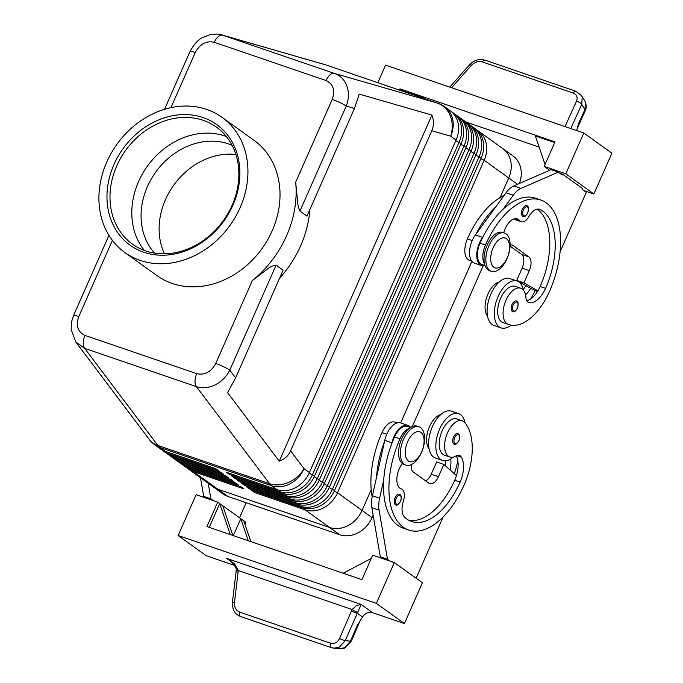 <?xml version="1.0" encoding="UTF-8"?>
<svg xmlns="http://www.w3.org/2000/svg" width="683" height="683" viewBox="0 0 683 683"><rect width="100%" height="100%" fill="white"/><g stroke="black" fill="none" stroke-linecap="round" stroke-linejoin="round"><path stroke-width="1.02" d="M154.512 253.094A67.497 56.416 125.7 0 1 147.434 186.587A67.497 56.416 125.7 0 1 228.489 143.9A67.497 56.416 125.7 0 1 232.083 145.3M522.324 209.28A5.626 2.997 -71.1 0 1 526.653 205.762C528.488 205.711 528.864 208.11 527.754 212.959C526.012 216.007 524.433 217.151 523.007 216.409A5.626 2.997 -71.1 0 1 522.324 209.28M512.019 304.516A5.626 2.997 -71.1 0 1 516.348 300.998C518.184 300.947 518.559 303.346 517.458 308.195C515.708 311.243 514.128 312.387 512.702 311.644A5.626 2.997 -71.1 0 1 512.019 304.516M523.477 290.241A24.75 13.173 108.9 0 0 519.012 282.036A24.75 13.173 108.9 0 0 517.133 281.055A24.75 13.173 108.9 0 0 497.335 298.351A24.75 13.173 108.9 0 0 499.222 326.909A24.75 13.173 108.9 0 0 501.1 327.883A24.75 13.173 108.9 0 0 511.021 325.125M517.133 281.055L509.928 278.587A24.75 13.173 108.9 0 0 490.129 295.884A24.75 13.173 108.9 0 0 492.016 324.442A24.75 13.173 108.9 0 0 493.894 325.415L501.1 327.883M484.614 264.082A16.87 8.981 -71.1 0 1 482.975 259.105A16.87 8.981 -71.1 0 1 485.408 245.06A71.997 38.316 -71.1 0 1 540.808 200.034A71.997 38.316 -71.1 0 1 549.576 291.24A53.214 28.327 -71.1 0 1 508.622 324.519A53.214 28.327 -71.1 0 1 508.169 324.357A19.124 10.177 -71.1 0 1 504.95 302.868A19.124 10.177 -71.1 0 1 520.719 288.226A19.124 10.177 -71.1 0 1 520.881 288.286A19.124 10.177 -71.1 0 1 525.884 297.259A11.252 5.985 108.9 0 0 528.924 302.578A11.252 5.985 108.9 0 0 529.607 302.723A22.496 11.978 108.9 0 0 545.563 288.354A62.998 33.527 108.9 0 0 540.304 209.57A15.752 8.384 108.9 0 0 539.698 209.314A15.752 8.384 108.9 0 0 528.898 216.554A11.252 5.985 -71.1 0 1 521.189 221.727A11.252 5.985 -71.1 0 1 519.558 220.541A15.752 8.384 108.9 0 0 517.279 218.876A15.752 8.384 108.9 0 0 503.721 232.766M485.075 265.619L482.061 264.586A16.87 8.981 -71.1 0 1 477.562 257.252A16.87 8.981 -71.1 0 1 480.004 243.208A71.997 38.316 -71.1 0 1 483.052 236.788A71.997 38.316 -71.1 0 1 503.089 209.22A71.997 38.316 -71.1 0 1 535.404 198.181L540.808 200.034M499.29 281.959A19.124 10.177 108.9 0 0 486.877 296.857A19.124 10.177 108.9 0 0 487.551 316.238M504.028 195.543A71.997 38.316 108.9 0 0 467.385 238.888A16.87 8.981 108.9 0 0 464.952 252.941A16.87 8.981 108.9 0 0 469.443 260.266L471.697 261.034M164.518 109.323L189.985 51.575A11.252 1.511 23.8 0 1 190.361 51.379A11.252 1.511 23.8 0 1 195.261 52.506C199.914 43.96 206.249 40.553 214.283 42.295L326.013 80.543C333.27 84.035 335.344 90.318 332.22 99.385L295.671 182.259L297.404 199.342C297.575 204.123 298.42 208.025 299.939 211.056L306.957 216.11L354.443 108.443L359.258 94.117L431.912 115.06C433.978 120.498 433.936 125.723 431.784 130.735L290.599 450.84C288.354 455.809 284.572 459.249 279.262 461.17L227.593 392.631L235.609 377.887L283.086 270.229L276.069 265.175C273.157 265.303 269.879 266.908 266.25 269.981L252.3 280.593L215.751 363.458C211.107 372.004 204.763 375.411 196.73 373.669L84.999 335.421C77.742 331.929 75.676 325.646 78.793 316.571A11.252 1.511 -156.2 0 0 73.892 315.452A11.252 1.511 -156.2 0 0 73.516 315.64A11.252 1.511 -156.2 0 0 73.499 315.7M332.22 99.385A11.252 1.511 23.8 0 1 340.057 102.629A11.252 1.511 23.8 0 1 346.238 106.078C348.859 99.129 349.081 92.461 346.913 86.084C344.539 79.809 340.407 75.6 334.516 73.457L221.881 34.927L324.801 64.586A26.996 22.846 -73.9 0 1 325.714 64.868A26.996 14.369 -71.1 0 1 326.073 64.987L437.794 103.235A26.996 14.369 108.9 0 0 437.436 103.116L334.516 73.457A11.252 5.985 108.9 0 0 330.043 74.865A11.252 5.985 108.9 0 0 326.013 80.543M108.93 235.336L73.516 315.64L71.638 321.497L71.126 329.471L75.813 342.012L84.666 348.381L196.397 386.629C202.373 388.559 208.622 387.97 215.128 384.87C221.574 381.575 226.449 376.666 229.77 370.152A11.252 1.511 -156.2 0 0 223.589 366.694A11.252 1.511 -156.2 0 0 215.751 363.458M186.929 467.855A26.996 22.565 -54.3 0 0 188.38 469.008A26.996 22.565 -54.3 0 0 193.357 471.569L243.814 488.849L240.809 486.68L190.352 469.409A26.996 22.565 125.7 0 1 185.375 466.848L183.368 465.396A26.996 22.565 -54.3 0 0 188.346 467.966L238.802 485.237L235.789 483.069L185.332 465.797A26.996 22.565 125.7 0 1 180.363 463.236L178.357 461.793A26.996 22.565 -54.3 0 0 183.334 464.355L233.791 481.626L230.777 479.466L180.321 462.195A26.996 22.565 125.7 0 1 175.352 459.625L173.345 458.182A26.996 22.565 -54.3 0 0 178.314 460.752L228.771 478.023L225.766 475.855L175.309 458.583A26.996 22.565 125.7 0 1 170.332 456.022L168.325 454.579A26.996 22.565 -54.3 0 0 173.303 457.14L223.759 474.412L220.754 472.252L170.298 454.98A26.996 22.565 125.7 0 1 165.32 452.411L163.314 450.968A26.996 22.565 -54.3 0 0 168.291 453.538L218.748 470.809L215.743 468.64L165.286 451.369A26.996 22.565 125.7 0 1 160.309 448.808L154.913 444.923A26.996 22.565 125.7 0 0 159.89 447.485A26.996 14.369 -71.1 0 1 158.815 446.58A26.996 14.369 -71.1 0 1 157.85 445.461L84.666 348.381A11.252 5.985 -71.1 0 1 83.283 342.764A11.252 5.985 -71.1 0 1 84.999 335.421M249.568 487.79L249.611 488.943L300.068 506.214A26.996 22.565 -54.3 0 0 318.526 504.276A26.996 22.565 -54.3 0 0 332.493 489.139L479.133 156.655A26.996 22.565 -54.3 0 0 480.431 137.181A26.996 22.565 -54.3 0 0 473.276 127.337L475.283 128.78A26.996 22.565 125.7 0 1 482.437 138.623A26.996 22.565 125.7 0 1 481.139 158.097L334.491 490.582A26.996 22.565 125.7 0 1 320.523 505.719A26.996 22.565 125.7 0 1 302.074 507.657L251.617 490.385L254.622 492.545L305.079 509.817A26.996 22.565 -54.3 0 0 323.537 507.887A26.996 22.565 -54.3 0 0 337.504 492.742L484.145 160.266A26.996 22.565 -54.3 0 0 485.442 140.783A26.996 22.565 -54.3 0 0 478.288 130.948A26.996 22.565 -54.3 0 0 476.734 129.941M373.166 515.221L372.09 517.646A26.996 22.565 -54.3 0 1 339.673 534.721L227.943 496.464A26.996 22.565 -54.3 0 1 222.965 493.903L212.942 486.689A26.996 22.565 -54.3 0 0 217.92 489.25L329.641 527.498A26.996 22.565 -54.3 0 0 348.099 525.56A26.996 22.565 -54.3 0 0 362.067 510.423A26.996 22.565 125.7 0 1 329.65 527.507L217.911 489.25A26.996 22.565 125.7 0 1 212.942 486.689A26.996 22.565 125.7 0 1 212.575 486.416M500.016 197.652L508.707 177.939A26.996 22.565 -54.3 0 0 510.005 158.465A26.996 22.565 -54.3 0 0 502.85 148.621A26.996 22.565 125.7 0 1 508.715 177.939L500.024 197.643M229.514 473.362L229.556 474.506L280.021 491.786A26.996 22.565 -54.3 0 0 298.471 489.848A26.996 22.565 -54.3 0 0 312.438 474.711L459.078 142.226A26.996 22.565 -54.3 0 0 460.376 122.752A26.996 22.565 -54.3 0 0 453.23 112.908L455.228 114.351A26.996 22.565 125.7 0 1 462.382 124.195A26.996 22.565 125.7 0 1 461.085 143.669L314.445 476.153A26.996 22.565 125.7 0 1 300.477 491.29A26.996 22.565 125.7 0 1 282.019 493.228L231.563 475.949L234.576 478.117L285.033 495.388A26.996 22.565 -54.3 0 0 303.483 493.45A26.996 22.565 -54.3 0 0 317.45 478.313L464.09 145.829A26.996 22.565 -54.3 0 0 465.396 126.355A26.996 22.565 -54.3 0 0 458.242 116.52A26.996 22.565 -54.3 0 0 456.679 115.504M431.784 130.735L450.678 136.173A26.996 22.565 125.7 0 0 451.975 116.699A26.996 22.565 125.7 0 0 444.821 106.864L450.217 110.74A26.996 22.565 125.7 0 1 457.371 120.584A26.996 22.565 125.7 0 1 456.073 140.058L309.433 472.542A26.996 22.565 125.7 0 1 295.466 487.679A26.996 22.565 125.7 0 1 277.008 489.617L226.551 472.346L229.556 474.506M458.242 116.52L460.248 117.963A26.996 22.565 125.7 0 1 467.403 127.798A26.996 22.565 125.7 0 1 466.096 147.272L319.456 479.756A26.996 22.565 125.7 0 1 305.489 494.902A26.996 22.565 125.7 0 1 287.039 496.831L236.583 479.56L239.588 481.72L290.044 499A26.996 22.565 -54.3 0 0 308.494 497.062A26.996 22.565 -54.3 0 0 322.461 481.925L469.11 149.44A26.996 22.565 -54.3 0 0 470.408 129.966A26.996 22.565 -54.3 0 0 463.253 120.123A26.996 22.565 -54.3 0 0 461.691 119.115M463.253 120.123L465.26 121.565A26.996 22.565 125.7 0 1 472.414 131.409A26.996 22.565 125.7 0 1 471.108 150.883L324.468 483.368A26.996 22.565 125.7 0 1 310.5 498.505A26.996 22.565 125.7 0 1 292.051 500.443L241.594 483.163L244.599 485.331L295.056 502.603A26.996 22.565 -54.3 0 0 313.506 500.673A26.996 22.565 -54.3 0 0 327.473 485.528L474.122 153.043A26.996 22.565 -54.3 0 0 475.419 133.569A26.996 22.565 -54.3 0 0 468.265 123.734A26.996 22.565 -54.3 0 0 466.711 122.727M468.265 123.734L470.271 125.177A26.996 22.565 125.7 0 1 477.426 135.012A26.996 22.565 125.7 0 1 476.128 154.486L329.479 486.97A26.996 22.565 125.7 0 1 315.512 502.116A26.996 22.565 125.7 0 1 297.062 504.045L246.606 486.774L249.611 488.943M421.531 452.47A20.251 10.774 -71.1 0 1 405.95 465.132A20.251 10.774 -71.1 0 1 403.482 439.485A20.251 10.774 -71.1 0 1 419.063 426.815A20.251 10.774 -71.1 0 1 421.531 452.47M421.693 451.77A15.752 8.384 -71.1 0 1 408.374 460.991A15.752 8.384 -71.1 0 1 407.657 441.662A15.752 8.384 -71.1 0 1 420.967 432.441A15.752 8.384 -71.1 0 1 421.693 451.77M405.079 464.747A20.251 10.774 -71.1 0 1 404.148 464.517A20.251 10.774 -71.1 0 1 401.681 438.862A20.251 10.774 -71.1 0 1 417.262 426.201L419.063 426.815M488.951 245.701A20.251 10.774 108.9 0 0 491.419 271.356A20.251 10.774 108.9 0 0 506.999 258.695A20.251 10.774 108.9 0 0 504.532 233.04A20.251 10.774 108.9 0 0 488.951 245.701M493.117 247.886A15.752 8.384 108.9 0 0 493.843 267.215A15.752 8.384 108.9 0 0 507.153 257.986A15.752 8.384 108.9 0 0 506.436 238.657A15.752 8.384 108.9 0 0 493.117 247.886M504.532 233.04L502.731 232.425A20.251 10.774 108.9 0 0 487.15 245.086A20.251 10.774 108.9 0 0 489.617 270.741L491.419 271.356M372.184 496.9A71.997 38.316 -71.1 0 1 381.925 432.672A16.87 8.981 -71.1 0 1 390.07 422.726A16.87 8.981 -71.1 0 1 394.911 422.12L397.156 422.888M409.228 428.395A16.87 8.981 108.9 0 0 408.084 428.898A16.87 8.981 108.9 0 0 399.939 438.836A71.997 38.316 108.9 0 0 408.707 530.042A71.997 38.316 108.9 0 0 464.107 485.015A53.214 28.327 108.9 0 0 464.824 422.615A19.124 10.177 108.9 0 0 462.246 420.813A19.124 10.177 108.9 0 0 447.459 432.92A19.124 10.177 108.9 0 0 447.271 455.194A19.124 10.177 108.9 0 0 449.858 456.995A19.124 10.177 108.9 0 0 455.868 456.013A11.252 5.985 -71.1 0 1 459.403 455.433A11.252 5.985 -71.1 0 1 461.452 457.243A22.496 11.978 -71.1 0 1 460.094 482.13A62.998 33.527 -71.1 0 1 411.618 521.53A62.998 33.527 -71.1 0 1 404.626 517.193A15.752 8.384 -71.1 0 1 403.388 501.126A11.252 5.985 108.9 0 0 401.262 488.866A11.252 5.985 108.9 0 0 401.22 488.857A15.752 8.384 -71.1 0 1 401.16 488.832A15.752 8.384 -71.1 0 1 396.857 478.663A15.752 8.384 -71.1 0 1 402.381 463.544M410.534 427.464L407.52 426.431A16.87 8.981 108.9 0 0 402.68 427.046A16.87 8.981 108.9 0 0 394.535 436.983A71.997 38.316 108.9 0 0 391.811 443.643L391.999 442.823A17.997 9.579 -71.1 0 1 407.888 425.372A17.997 9.579 -71.1 0 1 410.603 427.421M462.246 420.813L456.833 418.961A19.124 10.177 108.9 0 0 442.055 431.075A19.124 10.177 108.9 0 0 441.858 453.35A19.124 10.177 108.9 0 0 444.445 455.151L449.858 456.995M453.264 457.098A24.75 13.173 -71.1 0 1 442.627 460.47A24.75 13.173 -71.1 0 1 440.748 459.497A24.75 13.173 -71.1 0 1 438.862 430.93A24.75 13.173 -71.1 0 1 458.66 413.642A24.75 13.173 -71.1 0 1 460.538 414.615A24.75 13.173 -71.1 0 1 464.995 422.82M442.627 460.47L435.421 458.003A24.75 13.173 -71.1 0 1 433.534 457.029A24.75 13.173 -71.1 0 1 431.647 428.463A24.75 13.173 -71.1 0 1 451.446 411.175L458.66 413.642M454.229 444.223A5.626 2.997 -71.1 0 1 453.538 437.103A5.626 2.997 -71.1 0 1 457.866 433.585C459.881 434.55 460.257 436.949 458.976 440.783C456.235 444.385 454.647 445.529 454.229 444.232M395.115 497.702A5.626 2.997 -71.1 0 1 399.444 494.185C401.459 495.149 401.826 497.548 400.545 501.39C397.805 504.985 396.217 506.137 395.799 504.831A5.626 2.997 -71.1 0 1 395.115 497.702M331.81 647.766L333.85 648.227L339.519 647.091L345.231 640.611L361.196 604.464L356.415 605.599L352.095 609.526L339.562 638.46C337.453 642.601 334.439 644.189 330.529 643.224L239.665 612.113A4.499 2.399 108.9 0 0 239.562 615.238A4.499 2.399 108.9 0 0 240.647 616.595A4.499 2.399 108.9 0 0 240.655 616.595C233.518 613.197 232.724 609.885 232.442 602.175L234.474 602.483L238.094 572.106L236.062 571.799L232.442 602.175M234.568 565.422L206.189 555.706L178.118 535.506L196.106 494.714L217.732 502.116L206.94 526.593L361.913 579.645L372.713 555.168L394.33 562.57L422.41 582.77L404.413 623.57L372.611 612.685A8.999 7.522 -54.3 0 0 367.138 613.001A8.999 7.522 -54.3 0 0 362.545 616.98L357.337 625.227L350.464 641.183L344.753 647.663L339.084 648.799L331.511 647.706A4.499 2.399 -71.1 0 1 331.503 647.697A4.499 2.399 -71.1 0 1 330.427 646.34A4.499 2.399 -71.1 0 1 330.529 643.224M238.094 572.106L238.213 570.536L234.73 563.945L229.71 560.299M362.545 616.98L357.089 613.061A4.499 0.888 -156.7 0 1 354.409 612.31A4.499 0.888 -156.7 0 1 351.421 610.909M331.562 647.723A4.499 2.399 -71.1 0 1 331.511 647.706L240.647 616.595M570.8 128.541L581.754 104.345L582.198 96.866L581.404 95.372M585.382 102.083L584.938 109.562A4.499 2.032 24.4 0 1 585.177 110.919A4.499 2.032 24.4 0 1 585.169 110.928C586.637 108.051 586.518 104.704 584.802 100.905L585.382 102.083M235.917 154.503A67.497 56.416 -54.3 0 0 165.482 199.573A67.497 56.416 -54.3 0 0 164.458 253.803M113.959 164.535A74.242 62.051 125.7 0 1 203.116 117.578A74.242 62.051 125.7 0 1 232.894 205.25A74.242 62.051 125.7 0 1 143.737 252.206A74.242 62.051 125.7 0 1 113.959 164.535M116.759 165.875A71.997 60.172 125.7 0 1 216.485 127.175A71.997 60.172 125.7 0 1 232.092 205.352A71.997 60.172 125.7 0 1 132.374 244.053A71.997 60.172 125.7 0 1 116.759 165.875M144.344 250.422A71.997 60.172 125.7 0 1 138.581 181.576A71.997 60.172 125.7 0 1 225.04 136.045A71.997 60.172 125.7 0 1 226.329 136.506M240.1 207.717A83.241 69.581 125.7 0 1 124.801 252.462A83.241 69.581 125.7 0 1 106.753 162.067A83.241 69.581 125.7 0 1 222.052 117.322A83.241 69.581 125.7 0 1 240.1 207.717M222.052 117.322L254.136 140.416A83.241 69.581 125.7 0 1 272.184 230.811A83.241 69.581 125.7 0 1 156.885 275.548L124.801 252.462M371.211 489.685L362.067 510.432L371.211 489.677M502.492 148.356A26.996 22.565 125.7 0 1 502.859 148.621L512.882 155.835A26.996 22.565 -54.3 0 1 519.422 183.479M382.77 558.609L380.277 556.816L371.876 507.717A22.496 11.978 -71.1 0 1 372.431 495.73L384.785 440.356A17.997 9.579 -71.1 0 1 400.682 422.905L471.927 261.333L400.673 422.897L407.888 425.372M412.267 426.551L483.112 265.918M295.671 182.259A101.246 84.624 125.7 0 1 252.3 280.593M279.578 278.194A101.246 84.624 -54.3 0 0 309.894 209.459M576.051 91.334L581.609 95.688L584.802 100.905M449.781 87.117L469.426 64.894A4.499 1.221 41.5 0 1 469.597 64.783A4.499 1.221 41.5 0 1 471.39 65.329C474.676 62.033 478.322 60.907 482.326 61.94L573.182 93.042C576.828 94.63 577.92 97.379 576.478 101.306A4.499 2.032 24.4 0 1 579.585 102.441A4.499 2.032 24.4 0 1 581.754 104.345L584.938 109.562L578.416 123.964L576.64 130.547M482.326 61.94A4.499 2.399 -71.1 0 1 484.358 60.206A4.499 2.399 -71.1 0 1 485.186 60.224L576.051 91.326A4.499 2.399 -71.1 0 1 576.162 91.368M573.182 93.042A4.499 2.399 -71.1 0 1 575.223 91.309A4.499 2.399 -71.1 0 1 576.051 91.326M357.474 612.088A4.499 1.127 -151.2 0 1 352.095 609.526L238.213 570.536L236.147 570.629L236.062 571.799M404.413 623.57L376.342 603.362L394.33 562.57M178.118 535.506L376.342 603.362M611.874 153.197L583.803 132.997L565.806 173.789L593.877 193.989L611.874 153.197M377.827 82.703L385.579 65.133L583.803 132.997M399.453 90.105L399.999 88.858L554.98 141.91L544.18 166.387L549.61 170.289M545.034 164.449L535.361 135.951L554.69 142.568M399.999 88.858L402.005 90.301L423.631 97.703L425.441 99.001M539.143 147.076L465.806 121.975M401.749 90.89L402.005 90.301M422.845 98.113L423.631 97.703M544.18 166.387L565.806 173.789M583.82 190.548L593.877 193.989M560.094 251.779L586.313 192.341L582.3 189.456L582.659 188.636L562.613 174.208L559.761 173.234M562.613 174.208L562.246 175.027L558.242 172.142L521.009 188.406A22.496 11.978 108.9 0 0 513.266 195.218L503.089 209.22M558.242 172.142L551.027 169.666L513.795 185.938A22.496 11.978 108.9 0 0 506.06 192.751L495.884 206.753A71.997 38.316 -71.1 0 0 475.846 234.32L495.884 206.753M250.849 541.619L243.805 520.873L245.803 522.316L244.949 524.254M371.27 558.421L343.165 573.225M232.852 535.463L222.752 505.719L240.792 518.704L248.279 540.74M243.805 520.873L240.792 518.704L233.33 535.626M209.237 527.378L219.738 503.559L222.752 505.719M217.732 502.116L219.738 503.559L230.273 534.584M443.139 516.954L416.109 578.245M389.976 561.076L387.483 559.283L379.082 510.184A22.496 11.978 -71.1 0 1 379.637 498.197L383.735 479.816A71.997 38.316 108.9 0 0 403.303 528.19A71.997 38.316 108.9 0 0 406.069 528.924M206.164 498.155L203.679 496.362L200.486 477.724M425.671 480.892A11.252 5.985 108.9 0 0 431.246 474.19L436.65 461.947L443.856 464.423L456.44 475.573A22.496 11.978 -71.1 0 1 454.69 480.277A62.998 33.527 -71.1 0 1 408.997 520.386M411.704 464.431L411.567 467.693A6.753 3.594 108.9 0 0 412.908 471.705L428.95 483.248A11.252 5.985 108.9 0 0 429.803 483.692A11.252 5.985 108.9 0 0 438.46 476.657L443.856 464.423M387.483 559.283L380.277 556.816M391.811 443.643A71.997 38.316 108.9 0 0 383.735 479.816M384.606 441.175A71.997 38.316 108.9 0 0 376.529 477.349M454.28 473.66A53.214 28.327 108.9 0 0 457.849 460.863M450.729 459.002A22.496 11.978 -71.1 0 1 450.063 469.921M456.27 455.792A22.496 11.978 -71.1 0 1 456.44 475.573M429.078 448.825A19.124 10.177 -71.1 0 1 428.395 429.436A19.124 10.177 -71.1 0 1 440.808 414.538M445.128 465.541A22.496 11.978 108.9 0 0 445.521 460.837M246.162 502.705L239.511 517.782M213.378 500.622L210.885 498.829L208.23 483.291M203.679 496.362L210.885 498.829M453.23 112.908A26.996 22.565 -54.3 0 0 451.668 111.901M234.534 476.965L234.576 478.117M239.545 480.576L239.588 481.72M244.557 484.179L244.599 485.331M473.276 127.337A26.996 22.565 -54.3 0 0 471.722 126.329M254.58 491.393L254.622 492.545M161.862 449.815A26.996 22.565 -54.3 0 0 163.314 450.968M166.883 453.418A26.996 22.565 -54.3 0 0 168.325 454.579M171.894 457.029A26.996 22.565 -54.3 0 0 173.345 458.182M176.906 460.632A26.996 22.565 -54.3 0 0 178.357 461.793M181.917 464.244A26.996 22.565 -54.3 0 0 183.368 465.396M431.912 115.06L279.262 461.17M537.453 291.59L530.7 288.38A22.496 11.978 108.9 0 1 525.526 294.851M535.139 290.804A53.214 28.327 -71.1 0 1 530.503 299.052M525.833 285.605A22.496 11.978 -71.1 0 1 523.315 289.472M524.262 216.366A5.626 2.997 -71.1 0 1 523.007 216.409M513.957 311.602A5.626 2.997 -71.1 0 1 512.702 311.644M521.189 221.727L515.785 219.875A11.252 5.985 -71.1 0 1 514.282 218.842M526.841 300.699A22.496 11.978 108.9 0 0 537.914 290.847A22.496 11.978 108.9 0 0 540.159 286.501A62.998 33.527 108.9 0 0 537.239 209.16M508.622 324.519L503.217 322.666A53.214 28.327 -71.1 0 1 502.765 322.504A19.124 10.177 -71.1 0 1 499.546 301.015A19.124 10.177 -71.1 0 1 515.315 286.373A19.124 10.177 -71.1 0 1 515.477 286.433M510.064 246.068L521.599 254.366A11.252 5.985 -71.1 0 1 522.111 268.171L516.715 280.414L530.7 288.38M475.846 234.32L475.394 234.935A17.997 9.579 108.9 0 0 469.554 251.976A17.997 9.579 108.9 0 0 474.489 263.177L481.694 265.644A17.997 9.579 108.9 0 0 485.101 265.696M483.052 236.788L482.599 237.402A17.997 9.579 108.9 0 0 476.76 254.443A17.997 9.579 108.9 0 0 481.694 265.644M510.09 245.393A6.753 3.594 -71.1 0 1 512.25 245.026A6.753 3.594 -71.1 0 1 512.771 245.291L528.804 256.834A11.252 5.985 -71.1 0 1 529.325 270.639L523.921 282.882L537.914 290.847M523.921 282.882L516.715 280.414M523.443 209.818A4.721 2.519 -71.1 0 1 527.438 207.051A4.721 2.519 -71.1 0 1 527.652 212.848A4.721 2.519 -71.1 0 1 525.073 215.768A4.721 2.519 -71.1 0 1 522.879 214.351A4.721 2.519 -71.1 0 1 523.443 209.818M513.138 305.053A4.721 2.519 -71.1 0 1 517.133 302.287A4.721 2.519 -71.1 0 1 517.347 308.084A4.721 2.519 -71.1 0 1 514.769 311.004A4.721 2.519 -71.1 0 1 512.574 309.587A4.721 2.519 -71.1 0 1 513.138 305.053M480.004 243.208L485.408 245.06M299.939 211.056L346.238 106.078L354.443 108.443M456.073 140.058L450.678 136.173A26.996 22.846 -73.9 0 0 450.276 115.871A26.996 22.846 -73.9 0 0 437.436 103.116L325.714 64.868L222.795 35.209A11.252 5.985 -71.1 0 0 218.312 36.617A11.252 5.985 -71.1 0 0 214.283 42.295M196.73 373.669A11.252 5.985 108.9 0 0 195.014 381.012A11.252 5.985 108.9 0 0 196.397 386.629L269.58 483.709A26.996 21.506 -37 0 0 288.627 482.369A26.996 21.506 -37 0 0 304.037 468.658L290.599 450.84M165.286 451.369L159.89 447.485L271.612 485.733L277.008 489.617M75.813 342.012L149.125 439.263A26.996 21.506 -37 0 0 157.85 445.461L269.58 483.709A26.996 14.369 108.9 0 0 270.545 484.828A26.996 14.369 108.9 0 0 271.612 485.733A26.996 22.565 125.7 0 0 290.07 483.803A26.996 22.565 125.7 0 0 304.037 468.658L309.433 472.542M235.609 377.887L229.77 370.152L276.069 265.175M372.09 517.646L337.504 492.742L334.226 491.179M480.875 158.704L484.145 160.266L517.552 184.299M339.673 534.721L305.079 509.817L305.028 508.417M314.445 476.153L309.16 473.14M319.456 479.756L314.171 476.751M324.468 483.368L319.183 480.354M329.479 486.97L324.194 483.965M334.491 490.582L329.206 487.577M455.809 140.664L461.085 143.669M460.82 144.267L466.096 147.272M465.832 147.878L471.108 150.883M470.843 151.481L476.128 154.486M475.855 155.092L481.139 158.097M300.016 504.814L300.068 506.214L302.074 507.657M295.005 501.202L295.056 502.603L297.062 504.045M289.993 497.6L290.044 499L292.051 500.443M284.982 493.988L285.033 495.388L287.039 496.831M279.962 490.385L280.021 491.786L282.019 493.228M381.925 432.672L386.757 434.32M459.488 436.335A4.721 2.519 108.9 0 0 457.405 434.67A4.721 2.519 108.9 0 0 454.665 437.641A4.721 2.519 108.9 0 0 454.878 443.438A4.721 2.519 108.9 0 0 458.874 440.672A4.721 2.519 108.9 0 0 459.488 436.335M401.058 496.934A4.721 2.519 108.9 0 0 398.974 495.277A4.721 2.519 108.9 0 0 396.234 498.24A4.721 2.519 108.9 0 0 396.447 504.037A4.721 2.519 108.9 0 0 400.443 501.271A4.721 2.519 108.9 0 0 401.058 496.934M359.95 621.086L351.361 641.038A4.499 0.888 -156.7 0 1 350.464 641.183L345.231 640.611A4.499 0.888 -156.7 0 1 342.55 639.86A4.499 0.888 -156.7 0 1 339.562 638.46M372.611 612.685L361.196 604.464L226.577 558.378L232.237 562.45M227.943 496.464L193.357 471.569L193.315 470.425M78.793 316.571L112.396 240.382M170.938 107.658L195.261 52.506M451.583 87.731L471.39 65.329M576.478 101.306L565.037 126.568M239.665 612.113C235.934 610.465 234.209 607.255 234.474 602.483M438.46 476.657L431.246 474.19M379.082 510.184L371.876 507.717M379.637 498.197L372.431 495.73M391.999 442.823L384.785 440.356M456.679 455.612L461.452 457.243M454.69 480.277L460.094 482.13M394.535 436.983L399.939 438.836M170.298 454.98L168.291 453.538L168.249 452.385M175.309 458.583L173.303 457.14L173.26 455.988M180.321 462.195L178.314 460.752L178.272 459.599M185.332 465.797L183.334 464.355L183.283 463.211M190.352 469.409L188.346 467.966L188.303 466.813M467.385 238.888L472.226 240.544M514.461 218.791L519.558 220.541M539.066 209.152L540.304 209.57M540.159 286.501L545.563 288.354M528.3 302.279L529.607 302.723M502.765 322.504L508.169 324.357M482.599 237.402L475.394 234.935M513.266 195.218L506.06 192.751M521.009 188.406L513.795 185.938M529.325 270.639L522.111 268.171M528.804 256.834L521.599 254.366M512.771 245.291L511.687 244.915M404.148 464.517L405.95 465.132M585.177 110.919L577.169 128.6M188.38 469.008L212.942 486.689M351.361 641.03L345.086 647.749C344.744 648.304 342.746 648.654 339.084 648.799M469.434 64.885C473.771 60.155 479.022 58.601 485.186 60.224M236.156 570.629C236.856 568.487 234.679 565.02 229.625 560.239M408.707 530.042L403.303 528.19M478.288 130.948L502.85 148.621M149.125 439.263A26.996 26.996 0 0 0 154.913 444.923M189.994 51.566C193.673 44.6 197.78 39.973 202.313 37.693L209.741 34.705C215.939 33.834 219.986 33.911 221.881 34.927M326.073 64.987A26.996 26.996 0 0 0 324.801 64.586M444.821 106.864A26.996 26.996 0 0 0 437.794 103.235M515.315 286.373L520.719 288.226"/></g></svg>
